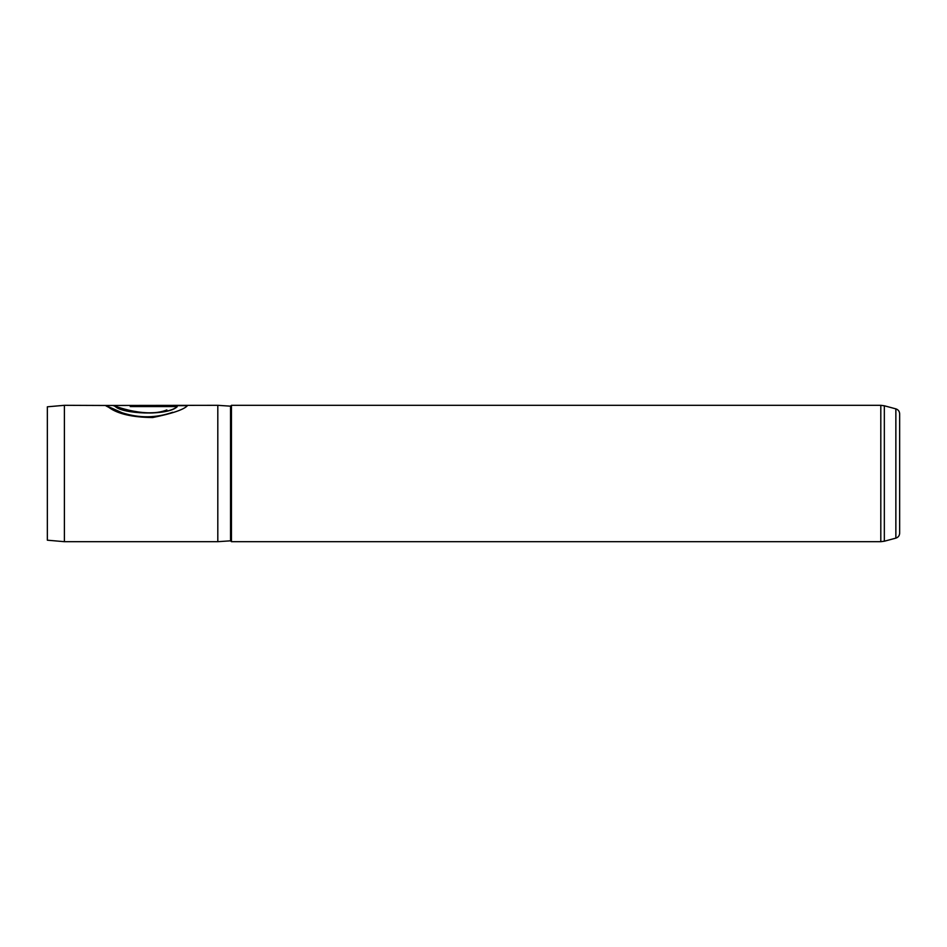 <?xml version="1.0" encoding="UTF-8"?>
<svg xmlns="http://www.w3.org/2000/svg" width="947" height="947" viewBox="0 0 947 947"><rect width="100%" height="100%" fill="white"/><g stroke="black" fill="none" stroke-linecap="round" stroke-linejoin="round"><path stroke-width="1.42" d="M895.862 408.867C898.23 409.66 899.496 411.306 899.65 413.803L899.65 533.197C899.496 535.694 898.23 537.34 895.862 538.133L895.862 408.867L884.332 405.778L884.332 541.222L880.805 541.684L880.805 405.316L231.447 405.316L231.447 541.684L880.805 541.684M47.35 540.192L47.35 406.808L64.396 405.316L64.396 541.684L47.35 540.192M231.447 405.316L230.535 406.168L230.535 540.832L217.81 541.684L217.81 405.316L105.792 405.482M166.861 409.909C143.885 419.45 105.389 402.321 114.93 405.943C121.086 413.792 167.406 416.135 177.184 406.583L130.26 406.583L130.26 405.494L187.601 405.494C184.286 409.459 172.614 413.484 152.609 417.556C132.213 417.307 117.582 413.875 108.692 407.293C102.098 403.955 106.573 405.766 122.116 412.75C139.233 418.29 156.101 418.124 172.721 412.253M64.396 405.316L105.981 405.482M166.861 410.063C143.956 419.592 105.401 402.522 114.954 406.133C121.18 413.969 167.406 416.254 177.184 406.748L177.184 406.583M130.26 405.659L187.352 405.659M230.535 540.832L231.447 541.684M895.862 538.133L884.332 541.222M217.81 541.684L64.396 541.684M230.535 406.168L217.81 405.316M880.805 405.316L884.332 405.778"/></g></svg>

